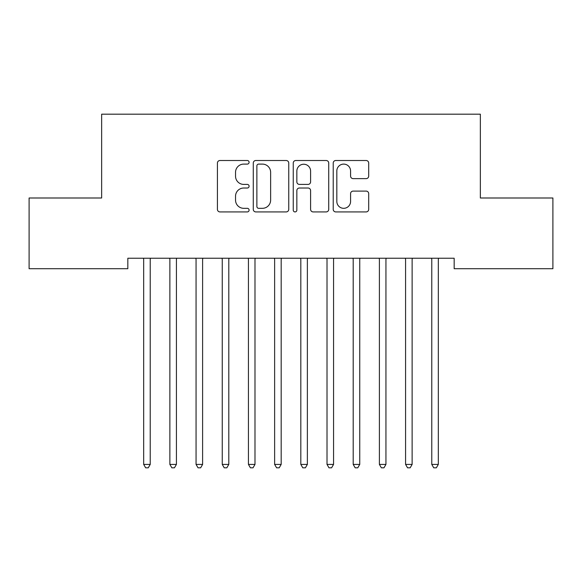 <?xml version="1.0" encoding="UTF-8"?>
<svg xmlns="http://www.w3.org/2000/svg" width="582" height="582" viewBox="0 0 582 582"><rect width="100%" height="100%" fill="white"/><g stroke="black" fill="none" stroke-linecap="round" stroke-linejoin="round"><path stroke-width="0.87" d="M249.096 162.305A1.797 1.797 0 0 0 247.299 160.508L219.981 160.508A2.568 2.568 0 0 0 217.413 163.076L217.413 209.353A2.568 2.568 0 0 0 219.981 211.921L247.299 211.921A1.797 1.797 0 0 0 249.096 210.124A1.797 1.797 0 0 0 247.299 208.32L243.763 208.32A8.228 8.228 0 0 1 235.535 200.099L235.535 196.243A8.228 8.228 0 0 1 243.763 188.015L247.299 188.015A1.797 1.797 0 0 0 249.096 186.211A1.797 1.797 0 0 0 247.299 184.414L243.763 184.414A8.228 8.228 0 0 1 235.535 176.186L235.535 172.33A8.228 8.228 0 0 1 243.763 164.102L247.299 164.102A1.797 1.797 0 0 0 249.096 162.305M366.129 178.63A2.568 2.568 0 0 0 368.697 176.062L368.697 163.076A2.568 2.568 0 0 0 366.129 160.508L335.792 160.508A2.568 2.568 0 0 0 333.224 163.076L333.224 209.353A2.568 2.568 0 0 0 335.792 211.921L366.129 211.921A2.568 2.568 0 0 0 368.697 209.353L368.697 193.668A2.568 2.568 0 0 0 366.129 191.1L353.15 191.1A2.568 2.568 0 0 0 350.575 193.668L350.575 201.445A6.875 6.875 0 0 1 343.7 208.32A6.875 6.875 0 0 1 336.825 201.445L336.825 170.984A6.875 6.875 0 0 1 343.7 164.102A6.875 6.875 0 0 1 350.575 170.984L350.575 176.062A2.568 2.568 0 0 0 353.15 178.63L366.129 178.63M454.164 258.233L127.836 258.233L127.836 268.709L29.1 268.709L29.1 197.996L101.646 197.996L101.646 114.188L480.354 114.188L480.354 197.996L552.9 197.996L552.9 268.709L454.164 268.709L454.164 258.233M288.752 163.076A2.568 2.568 0 0 0 286.177 160.508L255.847 160.508A2.568 2.568 0 0 0 253.272 163.076L253.272 209.353A2.568 2.568 0 0 0 255.847 211.921L286.177 211.921A2.568 2.568 0 0 0 288.752 209.353L288.752 163.076M295.823 160.508L326.153 160.508A2.568 2.568 0 0 1 328.728 163.076L328.728 209.353A2.568 2.568 0 0 1 326.153 211.921L313.174 211.921A2.568 2.568 0 0 1 310.599 209.353L310.599 190.583A2.568 2.568 0 0 0 308.031 188.015L299.417 188.015A2.568 2.568 0 0 0 296.849 190.583L296.849 210.124A1.797 1.797 0 0 1 295.052 211.921A1.797 1.797 0 0 1 293.248 210.124L293.248 163.076A2.568 2.568 0 0 1 295.823 160.508M258.67 164.102A1.797 1.797 0 0 0 256.873 165.906L256.873 206.523A1.797 1.797 0 0 0 258.67 208.32L262.402 208.32A8.228 8.228 0 0 0 270.63 200.099L270.63 172.33A8.228 8.228 0 0 0 262.402 164.102L258.67 164.102M310.599 171.108A6.875 6.875 0 0 0 303.724 164.233A6.875 6.875 0 0 0 296.849 171.108L296.849 181.846A2.568 2.568 0 0 0 299.417 184.414L308.031 184.414A2.568 2.568 0 0 0 310.599 181.846L310.599 171.108M150.229 259.601A2.619 2.619 0 0 1 150.418 258.619A2.619 2.619 0 0 0 150.229 259.601L150.229 464.407L143.681 464.407L143.681 259.601A2.619 2.619 0 0 0 143.492 258.619L143.339 258.233M150.571 258.233L150.418 258.619M150.229 464.407L148.265 467.812L145.645 467.812L143.681 464.407M176.761 258.233L176.608 258.619A2.619 2.619 0 0 0 176.419 259.601L176.419 464.407L169.871 464.407L169.871 259.601A2.619 2.619 0 0 0 169.682 258.619L169.529 258.233M176.419 464.407L174.455 467.812L171.835 467.812L169.871 464.407M202.951 258.233L202.798 258.619A2.619 2.619 0 0 0 202.609 259.601L202.609 464.407L196.061 464.407L196.061 259.601A2.619 2.619 0 0 0 195.872 258.619L195.719 258.233M202.609 464.407L200.645 467.812L198.025 467.812L196.061 464.407M228.799 259.601A2.619 2.619 0 0 1 228.988 258.619A2.619 2.619 0 0 0 228.799 259.601L228.799 464.407L222.251 464.407L222.251 259.601A2.619 2.619 0 0 0 222.062 258.619L221.909 258.233M254.989 259.601A2.619 2.619 0 0 1 255.178 258.619A2.619 2.619 0 0 0 254.989 259.601L254.989 464.407L248.441 464.407L248.441 259.601A2.619 2.619 0 0 0 248.252 258.619L248.099 258.233M229.141 258.233L228.988 258.619M228.799 464.407L226.835 467.812L224.215 467.812L222.251 464.407M255.331 258.233L255.178 258.619M254.989 464.407L253.025 467.812L250.406 467.812L248.441 464.407M281.179 259.601A2.619 2.619 0 0 1 281.368 258.619A2.619 2.619 0 0 0 281.179 259.601L281.179 464.407L274.631 464.407L274.631 259.601A2.619 2.619 0 0 0 274.442 258.619L274.289 258.233M281.521 258.233L281.368 258.619M281.179 464.407L279.215 467.812L276.596 467.812L274.631 464.407M307.369 259.601A2.619 2.619 0 0 1 307.558 258.619A2.619 2.619 0 0 0 307.369 259.601L307.369 464.407L300.821 464.407L300.821 259.601A2.619 2.619 0 0 0 300.632 258.619L300.479 258.233M307.711 258.233L307.558 258.619M307.369 464.407L305.405 467.812L302.786 467.812L300.821 464.407M333.559 259.601A2.619 2.619 0 0 1 333.748 258.619A2.619 2.619 0 0 0 333.559 259.601L333.559 464.407L327.011 464.407L327.011 259.601A2.619 2.619 0 0 0 326.822 258.619L326.669 258.233M333.901 258.233L333.748 258.619M333.559 464.407L331.595 467.812L328.976 467.812L327.011 464.407M360.091 258.233L359.938 258.619A2.619 2.619 0 0 0 359.749 259.601L359.749 464.407L353.201 464.407L353.201 259.601A2.619 2.619 0 0 0 353.012 258.619L352.859 258.233M359.749 464.407L357.785 467.812L355.166 467.812L353.201 464.407M386.281 258.233L386.128 258.619A2.619 2.619 0 0 0 385.939 259.601L385.939 464.407L379.391 464.407L379.391 259.601A2.619 2.619 0 0 0 379.202 258.619L379.049 258.233M385.939 464.407L383.974 467.812L381.356 467.812L379.391 464.407M412.471 258.233L412.318 258.619A2.619 2.619 0 0 0 412.129 259.601L412.129 464.407L405.581 464.407L405.581 259.601A2.619 2.619 0 0 0 405.392 258.619L405.239 258.233M412.129 464.407L410.164 467.812L407.546 467.812L405.581 464.407M438.661 258.233L438.508 258.619A2.619 2.619 0 0 0 438.319 259.601L438.319 464.407L431.771 464.407L431.771 259.601A2.619 2.619 0 0 0 431.582 258.619L431.429 258.233M438.319 464.407L436.354 467.812L433.736 467.812L431.771 464.407"/></g></svg>
